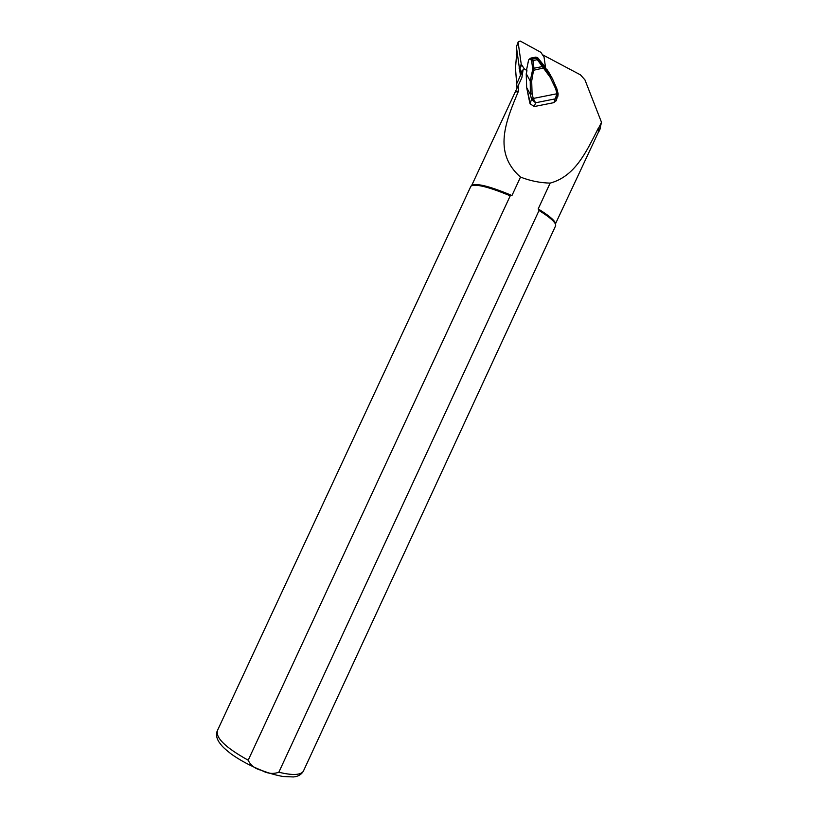 <?xml version="1.0" encoding="UTF-8"?>
<svg xmlns="http://www.w3.org/2000/svg" width="818" height="818" viewBox="0 0 818 818"><rect width="100%" height="100%" fill="white"/><g stroke="black" fill="none" stroke-linecap="round" stroke-linejoin="round"><path stroke-width="1.23" d="M542.651 54.806L580.473 74.867L584.952 79.878L601.496 122.291L599.727 129.786M601.496 122.291L598.623 128.048L599.011 131.33L598.132 132.782M516.761 52.158L515.493 68.303L517.017 88.201M471.669 185.512L521.843 77.782L523.111 69.591L520.463 75.675L519.767 70.788L521.414 73.487M598.623 128.048L598.275 132.485M515.115 92.403L518.663 90.675L518.152 85.696M598.275 128.273C585.903 152.854 574.696 176.473 550.146 183.109L538.183 208.927C548.694 215.349 554.512 220.206 555.626 223.498L598.694 131.586M471.178 185.921L471.792 185.41C476.444 182.874 489.839 186.248 511.956 195.522L510.227 195.809L248.191 760.219C250.605 765.464 255.083 768.848 261.627 770.372C267.363 773.644 273.1 774.257 278.836 772.233L539.031 210.512L538.183 208.927M518.663 90.675C505.943 120.972 492.477 152.445 520.514 177.087L511.956 195.522M520.514 177.087C530.115 180.86 539.992 182.864 550.146 183.109M539.031 210.512C549.042 216.719 554.573 221.402 555.637 224.592L555.412 226.269M248.191 760.219C225.298 747.478 215.093 737.488 217.568 730.229L470.953 186.115C475.432 183.59 488.53 186.821 510.227 195.809M529.41 100.829L530.084 103.825L534.328 106.534L553.888 102.639L556.455 100.225M523.111 69.591L524.256 68.773M551.414 77.229L544.256 65.941L538.009 58.068L537.334 57.608L538.367 59.704L537.283 59.622L535.831 57.188M529.89 58.773L530.892 58.078L532.937 60.471L533.929 67.945L531.69 81.084L532.078 93.641L533.244 98.457L535.545 102.782L531.526 99.244L533.244 98.457L556.925 93.753L555.749 88.947L550.269 77.424L537.283 59.622L531.659 61.013L531.209 60.041L532.293 59.152L536.536 58.323L537.804 58.753M558.142 93.876L557.856 96.36L555.238 98.866L556.925 93.753L558.132 93.825L556.925 93.753M526.271 73.957L526.649 87.495L529.42 101.074M530.084 103.825L531.526 99.244L530.361 94.438L530.238 81.054L531.69 81.084M538.367 59.704L552.375 78.548L556.894 88.957M538.009 58.068L537.467 57.628M531.209 60.041L529.941 59.049L531.025 58.16L537.232 57.485M544.307 66.033L538.019 58.068L536.025 57.127M542.958 66.462L532.651 68.487L531.659 61.013M544.021 67.894L533.99 70.164L532.538 70.143L532.651 68.487M544.614 66.534L551.179 76.933L550.269 77.424M558.07 93.753L556.956 89.019L555.749 88.947M529.358 99.254L526.649 87.495L530.361 94.438L532.078 93.641M528.612 59.939L530.309 58.313M526.874 71.125L526.301 73.814L530.238 81.054L532.538 70.143M526.608 69.51L528.643 60.031M526.833 71.033L526.904 70.011L526.904 70.982M544.267 65.961L544.665 66.626M516.935 50.726L519.767 70.788M545.586 67.843L544.042 57.117L540.872 52.321L520.309 41.084L518.295 41.646L518.152 42.495L521.23 64.172L524.399 68.978L526.884 70.542M518.193 41.912L516.393 46.892L519.44 68.375L521.945 72.26M278.836 772.233C292.251 775.474 300.4 775.198 303.274 771.394L303.744 770.362M516.823 52.608L516.189 54.162M520.432 75.43L517.109 83.058M553.888 102.639L555.238 98.866L535.545 102.782L534.328 106.534M533.244 98.457L531.526 99.244M516.731 51.963L517.017 51.268M519.021 68.098L519.307 67.424M516.393 46.892L518.152 42.495M519.767 69.182L521.567 64.99M519.44 68.375L521.23 64.172M599.011 131.33L600.422 128.283M555.626 223.498L555.637 224.592M217.036 731.415C215.921 734.615 216.555 738.112 218.927 741.936C221.831 745.73 221.76 746.537 231.402 754.165C240.155 760.331 250.185 765.72 261.463 770.341C269.408 773.358 276.678 775.423 283.273 776.527L293.437 776.947C297.905 776.568 301.177 774.718 303.274 771.394L555.698 225.635M535.923 57.086L530.892 58.078M552.395 78.589L556.956 89.019L558.132 93.825L556.24 100.818M552.375 78.548L548.305 71.391M537.232 57.495L535.913 57.096M530.943 58.068L530.269 58.344M529.348 99.326L529.399 100.951M526.639 87.516L526.23 73.876L526.833 71.043M547.089 69.734L547.845 70.737M526.608 69.642L528.602 59.959M526.843 70.256L526.628 69.704"/></g></svg>
